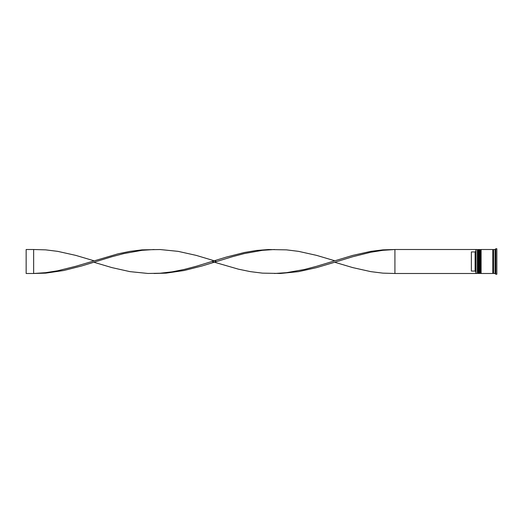 <?xml version="1.0" encoding="UTF-8"?>
<svg xmlns="http://www.w3.org/2000/svg" width="523" height="523" viewBox="0 0 523 523"><rect width="100%" height="100%" fill="white"/><g stroke="black" fill="none" stroke-linecap="round" stroke-linejoin="round"><path stroke-width="0.78" d="M478.264 273.49L478.414 249.51L478.264 273.49L477.813 273.045L477.813 249.955L477.813 273.045L477.362 273.49L477.362 249.51L476.015 249.51L476.015 273.49L477.362 273.49M480.513 273.49L480.663 249.51L480.513 273.49L480.062 273.045L480.062 249.955L480.062 273.045L479.611 273.49L479.611 249.51L478.859 249.51L478.859 273.49L479.611 273.49M394.917 273.49L475.865 273.49L475.865 249.51L394.917 249.51L394.917 273.49L382.875 273.137L370.833 271.64L352.77 267.613L334.7 262.252L316.637 267.613L298.574 271.64L280.511 273.464L262.448 273.137L250.406 271.64L238.364 269.155L211.887 261.5M495.052 273.49L493.555 273.49L493.555 249.51L495.052 249.51L495.052 273.49L495.797 274.242L496.85 274.242L496.85 248.758L495.797 248.758L495.797 274.242M481.108 261.5L481.108 273.49L492.803 273.49L492.803 249.51L481.108 249.51L481.108 261.5M475.113 251.936L471.367 251.936L471.367 271.064L475.113 271.064L475.113 251.936L475.865 251.184M475.865 271.816L475.113 271.064M334.7 262.252L352.77 256.721L370.833 252.236L382.875 250.327L394.917 249.51L382.875 249.863L370.833 251.36L352.77 255.387L316.637 266.279L304.595 269.45L286.532 272.673L274.49 273.49M216.672 261.5L196.217 255.387L178.153 251.36L160.09 249.536L142.027 249.863L129.985 251.36L117.943 253.845L75.796 266.279L57.733 270.764L45.691 272.673L33.642 273.49L33.642 249.51L45.691 249.863L57.733 251.36L75.796 255.387L93.859 260.748M154.069 249.51L142.027 250.327L123.964 253.55L111.922 256.721L81.817 265.919L63.754 270.509L45.691 273.137L33.642 273.49L26.15 273.49L26.15 249.51L33.642 249.51M334.7 260.748L316.637 255.387L298.574 251.36L286.532 249.863L268.469 249.536L256.427 250.471L244.385 252.491L226.322 257.081L196.217 266.279L184.174 269.45L172.132 271.842L160.09 273.228L148.048 273.464L129.985 271.64L111.922 267.613L93.859 262.252M274.49 249.51L262.448 250.327L244.385 253.55L232.343 256.721L202.238 265.919L184.174 270.509L166.111 273.137L154.069 273.49M478.414 273.49L478.859 273.045M478.414 249.51L478.859 249.955M478.264 249.51L477.813 249.955L477.362 249.51M480.663 273.49L481.108 273.045M480.663 249.51L481.108 249.955M480.513 249.51L480.062 249.955L479.611 249.51M492.803 273.418L493.176 273.045L493.555 273.418M492.803 249.582L493.176 249.955L493.555 249.582M495.052 249.51L495.797 248.758"/></g></svg>
